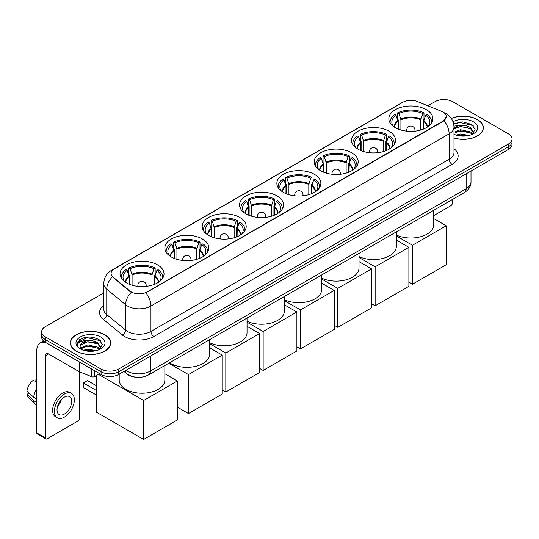 <?xml version="1.0" encoding="UTF-8"?>
<svg xmlns="http://www.w3.org/2000/svg" width="539" height="539" viewBox="0 0 539 539"><rect width="100%" height="100%" fill="white"/><g stroke="black" fill="none" stroke-linecap="round" stroke-linejoin="round"><path stroke-width="0.81" d="M277.086 195.906A21.998 12.7 0 0 0 253.114 193.151A21.998 12.7 0 0 0 239.532 204.887A21.998 12.7 0 0 0 245.979 213.868A21.998 12.7 0 0 0 269.951 216.617A21.998 12.7 0 0 0 283.527 204.887A21.998 12.7 0 0 0 277.086 195.906M389.077 131.246A21.998 12.7 0 0 0 365.105 128.498A21.998 12.7 0 0 0 351.522 140.228A21.998 12.7 0 0 0 357.97 149.209A21.998 12.7 0 0 0 381.942 151.964A21.998 12.7 0 0 0 395.518 140.228A21.998 12.7 0 0 0 389.077 131.246M351.745 152.8A21.998 12.7 0 0 0 327.773 150.051A21.998 12.7 0 0 0 314.197 161.781A21.998 12.7 0 0 0 320.638 170.762A21.998 12.7 0 0 0 344.61 173.518A21.998 12.7 0 0 0 358.186 161.781A21.998 12.7 0 0 0 351.745 152.8M314.412 174.353A21.998 12.7 0 0 0 290.44 171.597A21.998 12.7 0 0 0 276.864 183.334A21.998 12.7 0 0 0 283.305 192.315A21.998 12.7 0 0 0 307.277 195.064A21.998 12.7 0 0 0 320.86 183.334A21.998 12.7 0 0 0 314.412 174.353M239.754 217.46A21.998 12.7 0 0 0 215.782 214.704A21.998 12.7 0 0 0 202.206 226.441A21.998 12.7 0 0 0 208.647 235.422A21.998 12.7 0 0 0 232.619 238.171A21.998 12.7 0 0 0 246.195 226.441A21.998 12.7 0 0 0 239.754 217.46M202.421 239.013A21.998 12.7 0 0 0 178.449 236.257A21.998 12.7 0 0 0 164.873 247.994A21.998 12.7 0 0 0 171.314 256.968A21.998 12.7 0 0 0 195.286 259.724A21.998 12.7 0 0 0 208.869 247.994A21.998 12.7 0 0 0 202.421 239.013M157.583 264.898A21.998 12.7 0 0 0 133.611 262.149A21.998 12.7 0 0 0 120.029 273.879A21.998 12.7 0 0 0 126.47 282.86A21.998 12.7 0 0 0 150.442 285.616A21.998 12.7 0 0 0 164.024 273.879A21.998 12.7 0 0 0 157.583 264.898M426.403 109.693A21.998 12.7 0 0 0 402.431 106.944A21.998 12.7 0 0 0 388.855 118.674A21.998 12.7 0 0 0 395.296 127.655A21.998 12.7 0 0 0 419.268 130.411A21.998 12.7 0 0 0 432.851 118.674A21.998 12.7 0 0 0 426.403 109.693M442.957 111.997A11.204 6.468 0 0 0 441.461 111.277L417.294 101.507A11.204 6.468 0 0 0 402.943 102.228L114.362 268.84A11.204 6.468 0 0 0 111.081 273.414A11.204 6.468 0 0 0 113.109 277.127L130.027 291.08A11.204 6.468 0 0 0 147.134 291.943L442.957 121.147A11.204 6.468 0 0 0 446.238 116.572A11.204 6.468 0 0 0 442.957 111.997M135.127 377.111A12.451 7.189 180 0 1 127.251 374.174L123.923 371.425M453.986 138.085A20.132 11.622 0 0 0 483.335 127.756A20.132 11.622 0 0 0 477.439 119.543A20.132 11.622 0 0 0 451.278 118.398M104.728 334.726A20.132 11.622 0 0 0 82.79 332.206A20.132 11.622 0 0 0 70.36 342.945A20.132 11.622 0 0 0 76.262 351.159A20.132 11.622 0 0 0 98.192 353.678A20.132 11.622 0 0 0 110.623 342.945A20.132 11.622 0 0 0 104.728 334.726M446.238 116.572L444.042 120.696L442.957 121.484L145.874 292.845A14.526 8.388 60 0 1 150.947 306.004A16.601 9.587 180 0 1 127.473 306.004A16.601 9.587 180 0 1 125.607 304.724L106.756 289.18A16.601 9.587 180 0 1 103.751 283.682L103.751 309.096A16.601 9.587 0 0 0 106.756 314.594L125.607 330.144A16.601 9.587 0 0 0 127.473 331.424A16.601 9.587 0 0 0 150.947 331.424L449.122 159.274A16.601 9.587 0 0 0 453.986 152.497L453.986 127.083A16.601 9.587 180 0 1 449.122 133.861A14.526 8.388 -120 0 0 444.042 120.696M103.751 292.926L45.296 326.681A12.451 7.189 0 0 0 41.651 331.761L41.651 337.185A12.451 7.189 0 0 0 45.296 342.265L101.056 374.457L101.056 371.748A12.451 7.189 0 0 0 118.668 371.748L508.405 146.736A12.451 7.189 0 0 0 512.05 141.656A12.451 7.189 0 0 1 508.405 146.736L118.668 371.748A12.451 7.189 0 0 1 101.056 371.748L45.296 339.557L101.056 371.748L101.056 369.04A12.451 7.189 0 0 0 118.668 369.04L508.405 144.028A12.451 7.189 0 0 0 512.05 138.941A12.451 7.189 0 0 0 508.405 133.861L452.645 101.662A12.451 7.189 0 0 0 435.034 101.662L427.892 105.792M41.651 334.47A12.451 7.189 0 0 0 45.296 339.557A12.451 7.189 0 0 1 41.651 334.47M132.547 292.845L130.027 291.572L112.355 276.851A14.526 9.715 129.5 0 0 106.756 289.18L106.756 314.594A4.15 2.776 -50.5 0 1 103.353 319.357A20.752 11.979 180 0 1 103.751 305.296M41.651 331.761A12.451 7.189 0 0 0 45.296 336.841L101.056 369.04M101.056 374.457A12.451 7.189 0 0 0 118.668 374.457L508.405 149.444A12.451 7.189 0 0 0 512.05 144.364L512.05 138.941M453.986 137.95A19.923 11.501 0 0 0 483.133 127.756A19.923 11.501 0 0 0 477.291 119.624A19.923 11.501 0 0 0 451.352 118.513M456.122 135.08L460.522 134.002L469.051 135.437M457.847 135.552L460.522 135.08L467.266 135.815M453.986 132.17L460.522 129.704L470.547 131.967L472.683 134.002M453.986 133.241L460.522 130.775L470.547 133.045L472.124 134.379M453.953 126.119L459.942 125.459A10.376 5.99 0 0 0 453.986 128.403M459.942 125.459C463.924 125.041 467.461 125.776 470.547 127.669L473.586 132.446L473.511 133.234M453.986 128.942L460.522 126.476L470.547 128.74L473.552 132.985M453.986 133.935L454.572 134.501M453.986 134.238A14.526 8.388 0 0 0 473.478 133.692A14.526 8.388 0 0 0 473.478 121.827A14.526 8.388 0 0 0 453.029 121.774M472.299 134.299L475.088 129.387L471.901 124.556L462.819 121.875L453.602 123.694M453.703 124.159L459.78 122.461L473.181 125.587M456.573 127.359L459.78 126.766L468 127.46M456.573 131.664L459.78 131.071L468 131.765M458.123 135.612L467.104 135.835M433.679 215.634L450.88 205.703A2.075 1.199 120 0 0 452.349 203.163L452.349 199.524M76.403 351.078A19.923 11.501 0 0 0 98.118 353.571A19.923 11.501 0 0 0 110.414 342.945A19.923 11.501 0 0 0 104.579 334.813A19.923 11.501 0 0 0 82.871 332.32A19.923 11.501 0 0 0 70.569 342.945A19.923 11.501 0 0 0 76.403 351.078M83.41 350.269L87.81 349.191L96.333 350.619M85.128 350.741L87.81 350.269L94.547 350.997M80.607 348.16L87.81 344.886L97.828 347.156L99.964 349.191M80.971 348.746L87.81 345.964L97.828 348.228L99.405 349.568M99.58 349.488L102.376 344.576L99.189 339.745C92.358 336.221 85.849 336.181 79.657 339.624L77.259 344.003L77.488 345.411C77.623 342.258 80.87 340.668 87.23 340.648A10.376 5.99 0 0 0 80.116 346.334A10.376 5.99 0 0 0 80.621 348.181L81.861 349.69M87.23 340.648C91.212 340.23 94.743 340.965 97.828 342.851L100.867 347.628L100.793 348.423M80.116 346.449L80.473 345.176L87.81 341.659L97.828 343.929L100.833 348.167M100.766 337.016A14.526 8.388 0 0 0 80.223 337.016A14.526 8.388 0 0 0 80.223 348.874A14.526 8.388 0 0 0 100.766 348.874A14.526 8.388 0 0 0 100.766 337.016M77.266 344.003L77.717 342.332L87.069 337.65L100.47 340.769M83.862 342.548L87.069 341.948L95.282 342.649M83.862 346.846L87.069 346.254L95.282 346.948M85.405 350.801L94.392 351.024M397.971 128.969L397.971 121.497L396.024 115.198A19.006 10.975 0 0 0 392.904 125.681A19.006 10.975 0 0 0 393.389 126.395M398.456 129.165L398.456 119.995L397.721 119.564L397.721 112.786A20.752 11.979 0 0 1 423.984 112.786L422.744 113.507A19.006 10.975 0 0 0 398.961 113.507L400.908 119.799L400.908 130.007M420.797 130.007L420.797 119.799L422.744 113.507M396.347 235.024A22.827 13.179 0 0 0 420.602 236.762A22.827 13.179 0 0 0 433.679 224.851L433.679 210.304M423.984 112.786L423.984 119.564L423.25 119.995L423.25 129.165M396.024 115.198L394.784 114.484A20.752 11.979 0 0 0 390.101 122.063A20.752 11.979 0 0 0 390.162 122.986M398.961 113.507L397.721 112.786M431.544 122.986A20.752 11.979 0 0 0 431.604 122.063A20.752 11.979 0 0 0 426.922 114.484L425.682 115.198L423.87 120.702L423.728 128.969M428.316 126.395A19.006 10.975 0 0 0 428.795 125.681A19.006 10.975 0 0 0 425.682 115.198M412.463 284.235L412.463 245.265L446.218 225.78L446.218 264.75L412.463 284.235L408.885 282.166M412.463 245.265L396.347 235.961M433.679 218.544L446.218 225.78M360.645 150.522L360.645 143.051L358.691 136.751A19.006 10.975 0 0 0 355.578 147.235A19.006 10.975 0 0 0 356.057 147.949M361.123 150.718L361.123 141.541L360.389 141.117L360.389 134.339A20.752 11.979 0 0 1 386.652 134.339L385.412 135.053A19.006 10.975 0 0 0 361.629 135.053L363.576 141.353L363.576 151.56M383.465 151.56L383.465 141.353L385.412 135.053M359.021 256.577A22.827 13.179 0 0 0 383.269 258.316A22.827 13.179 0 0 0 396.347 246.397L396.347 231.858M386.652 134.339L386.652 141.117L385.917 141.541L385.917 150.718M358.691 136.751L357.451 136.037A20.752 11.979 0 0 0 352.769 143.617A20.752 11.979 0 0 0 352.829 144.54M361.629 135.053L360.389 134.339M394.211 144.54A20.752 11.979 0 0 0 394.272 143.617A20.752 11.979 0 0 0 389.589 136.037L388.349 136.751L386.537 142.256L386.396 150.522M390.984 147.949A19.006 10.975 0 0 0 391.469 147.235A19.006 10.975 0 0 0 388.349 136.751M375.137 305.788L375.137 266.818L408.885 247.334L408.885 286.303L375.137 305.788L371.553 303.72M375.137 266.818L359.021 257.514M396.347 240.091L408.885 247.334M323.312 172.076L323.312 164.604L321.365 158.304A19.006 10.975 0 0 0 318.246 168.788A19.006 10.975 0 0 0 318.724 169.502M323.798 172.271L323.798 163.095L323.056 162.67L323.056 155.892A20.752 11.979 0 0 1 349.326 155.892L348.086 156.606A19.006 10.975 0 0 0 324.296 156.606L326.25 162.906L326.25 173.107M346.132 173.107L346.132 162.906L348.086 156.606M321.689 278.131A22.827 13.179 0 0 0 345.937 279.869A22.827 13.179 0 0 0 359.021 267.95L359.021 253.411M349.326 155.892L349.326 162.67L348.585 163.095L348.585 172.271M321.365 158.304L320.126 157.59A20.752 11.979 0 0 0 315.436 165.17A20.752 11.979 0 0 0 315.504 166.093M324.296 156.606L323.056 155.892M356.879 166.093A20.752 11.979 0 0 0 356.946 165.17A20.752 11.979 0 0 0 352.257 157.59L351.017 158.304L349.205 163.802L349.07 172.076M353.658 169.502A19.006 10.975 0 0 0 354.136 168.788A19.006 10.975 0 0 0 351.017 158.304M337.805 327.341L337.805 288.372L371.553 268.887L371.553 307.857L337.805 327.341L334.227 325.273M337.805 288.372L321.689 279.067M359.021 261.644L371.553 268.887M285.98 193.629L285.98 186.157L284.033 179.858A19.006 10.975 0 0 0 280.913 190.341A19.006 10.975 0 0 0 281.398 191.055M286.465 193.824L286.465 184.648L285.731 184.223L285.731 177.446A20.752 11.979 0 0 1 311.993 177.446L310.754 178.16A19.006 10.975 0 0 0 286.97 178.16L288.917 184.459L288.917 194.66M308.807 194.66L308.807 184.459L310.754 178.16M284.356 299.684A22.827 13.179 0 0 0 308.604 301.422A22.827 13.179 0 0 0 321.689 289.504L321.689 274.964M311.993 177.446L311.993 184.223L311.259 184.648L311.259 193.824M284.033 179.858L282.793 179.143A20.752 11.979 0 0 0 278.111 186.723A20.752 11.979 0 0 0 278.171 187.646M286.97 178.16L285.731 177.446M319.553 187.646A20.752 11.979 0 0 0 319.614 186.723A20.752 11.979 0 0 0 314.931 179.143L313.691 179.858L311.879 185.355L311.737 193.629M316.326 191.055A19.006 10.975 0 0 0 316.804 190.341A19.006 10.975 0 0 0 313.691 179.858M300.472 348.895L300.472 309.925L334.227 290.433L334.227 329.41L300.472 348.895L296.895 346.826M300.472 309.925L284.356 300.614M321.689 283.197L334.227 290.433M248.654 215.182L248.654 207.704L246.7 201.411A19.006 10.975 0 0 0 243.588 211.894A19.006 10.975 0 0 0 244.066 212.609M249.133 215.378L249.133 206.201L248.398 205.777L248.398 198.999A20.752 11.979 0 0 1 274.661 198.999L273.421 199.713A19.006 10.975 0 0 0 249.638 199.713L251.585 206.013L251.585 216.213M271.474 216.213L271.474 206.013L273.421 199.713M247.03 321.237A22.827 13.179 0 0 0 271.279 322.976A22.827 13.179 0 0 0 284.356 311.057L284.356 296.517M274.661 198.999L274.661 205.777L273.927 206.201L273.927 215.378M246.7 201.411L245.461 200.69A20.752 11.979 0 0 0 240.778 208.276A20.752 11.979 0 0 0 240.839 209.199M249.638 199.713L248.398 198.999M282.22 209.199A20.752 11.979 0 0 0 282.281 208.276A20.752 11.979 0 0 0 277.598 200.69L276.359 201.411L274.546 206.909L274.405 215.182M278.993 212.609A19.006 10.975 0 0 0 279.478 211.894A19.006 10.975 0 0 0 276.359 201.411M263.147 370.448L263.147 331.472L296.895 311.987L296.895 350.963L263.147 370.448L259.562 368.38M263.147 331.472L247.03 322.167M284.356 304.751L296.895 311.987M211.322 236.736L211.322 229.257L209.375 222.957A19.006 10.975 0 0 0 206.255 233.448A19.006 10.975 0 0 0 206.733 234.162M211.807 236.931L211.807 227.754L211.066 227.33L211.066 220.552A20.752 11.979 0 0 1 237.335 220.552L236.095 221.266A19.006 10.975 0 0 0 212.305 221.266L214.259 227.566L214.259 237.766M234.142 237.766L234.142 227.566L236.095 221.266M209.698 342.784A22.827 13.179 0 0 0 233.946 344.529A22.827 13.179 0 0 0 247.03 332.61L247.03 318.071M237.335 220.552L237.335 227.33L236.594 227.754L236.594 236.931M209.375 222.957L208.135 222.243A20.752 11.979 0 0 0 203.446 229.83A20.752 11.979 0 0 0 203.513 230.753M212.305 221.266L211.066 220.552M244.888 230.753A20.752 11.979 0 0 0 244.955 229.83A20.752 11.979 0 0 0 240.266 222.243L239.026 222.957L237.214 228.462L237.079 236.736M241.667 234.162A19.006 10.975 0 0 0 242.146 233.448A19.006 10.975 0 0 0 239.026 222.957M225.814 391.994L225.814 353.025L259.562 333.54L259.562 372.51L225.814 391.994L222.236 389.933M225.814 353.025L209.698 343.72M247.03 326.304L259.562 333.54M173.989 258.289L173.989 250.81L172.042 244.511A19.006 10.975 0 0 0 168.923 255.001A19.006 10.975 0 0 0 169.408 255.708M174.474 258.484L174.474 249.308L173.74 248.883L173.74 242.105A20.752 11.979 0 0 1 200.003 242.105L198.763 242.819A19.006 10.975 0 0 0 174.98 242.819L176.927 249.119L176.927 259.32M196.816 259.32L196.816 249.119L198.763 242.819M169.59 362.774A22.827 13.179 0 0 0 170.728 363.481A22.827 13.179 0 0 0 195.603 366.338A22.827 13.179 0 0 0 209.698 354.163L209.698 339.624M200.003 242.105L200.003 248.883L199.268 249.308L199.268 258.484M172.042 244.511L170.802 243.796A20.752 11.979 0 0 0 166.12 251.383A20.752 11.979 0 0 0 166.18 252.306M174.98 242.819L173.74 242.105M207.562 252.306A20.752 11.979 0 0 0 207.623 251.383A20.752 11.979 0 0 0 202.94 243.796L201.701 244.511L199.888 250.015L199.747 258.289M204.335 255.708A19.006 10.975 0 0 0 204.813 255.001A19.006 10.975 0 0 0 201.701 244.511M188.482 413.548L188.482 374.578L222.236 355.093L222.236 394.063L188.482 413.548L177.392 407.147M188.482 374.578L168.815 363.225M209.698 347.857L222.236 355.093M129.151 284.174L129.151 276.702L127.197 270.403A19.006 10.975 0 0 0 124.078 280.886A19.006 10.975 0 0 0 124.563 281.601M129.63 284.37L129.63 275.193L128.895 274.769L128.895 267.991A20.752 11.979 0 0 1 155.158 267.991L153.918 268.712A19.006 10.975 0 0 0 130.135 268.712L132.082 275.005L132.082 285.212M151.971 285.212L151.971 275.005L153.918 268.712M119.2 374.154L119.2 380.049A22.827 13.179 0 0 0 125.883 389.374A22.827 13.179 0 0 0 150.765 392.23A22.827 13.179 0 0 0 164.853 380.049L164.853 365.509M155.158 267.991L155.158 274.769L154.423 275.193L154.423 284.37M127.197 270.403L125.958 269.689A20.752 11.979 0 0 0 121.275 277.268A20.752 11.979 0 0 0 121.336 278.191M130.135 268.712L128.895 267.991M162.717 278.191A20.752 11.979 0 0 0 162.778 277.268A20.752 11.979 0 0 0 158.095 269.689L156.856 270.403L155.043 275.907L154.902 284.174M159.49 281.601A19.006 10.975 0 0 0 159.975 280.886A19.006 10.975 0 0 0 156.856 270.403M96.683 395.215L83.329 387.507L83.329 382.966L96.683 390.674M143.643 439.44L143.643 400.47L177.392 380.985L177.392 419.955L143.643 439.44L96.683 412.328L96.683 375.292M143.643 400.47L98.354 374.322M164.853 373.743L177.392 380.985M83.329 382.966L87.439 380.595L96.683 385.931M94.379 370.603L94.379 376.62L99.587 373.615M45.916 342.622A16.601 9.587 -120 0 0 40.223 342.972A16.601 9.587 -120 0 0 36.787 350.572L36.787 432.918L45.593 437.998L45.593 355.652A4.15 2.399 60 0 1 46.448 353.752A4.15 2.399 60 0 1 48.523 353.955L79.213 371.674L79.213 361.844M45.593 437.998A2.075 1.199 120 0 0 46.017 438.948L37.218 433.868A2.075 1.199 -60 0 1 36.787 432.918M46.017 438.948A2.075 1.199 120 0 0 47.055 438.847L78.168 420.885A2.075 1.199 120 0 0 79.631 418.345L79.631 371.87M94.379 376.62A2.075 1.199 180 0 1 91.724 376.754L79.489 371.809A2.075 1.199 180 0 1 79.213 371.674M64.37 414.073A10.376 5.99 120 0 0 71.148 404.93A10.376 5.99 120 0 0 69.558 396.616A10.376 5.99 120 0 0 64.37 397.128A10.376 5.99 120 0 0 57.592 406.271A10.376 5.99 120 0 0 59.182 414.592A10.376 5.99 120 0 0 64.37 414.073M57.666 406.035A10.376 5.99 120 0 0 61.392 399.581M36.787 379.092L35.904 378.829L35.904 380.911L36.787 381.417M71.431 393.382L69.666 392.365A14.108 8.146 120 0 0 62.612 393.066A14.108 8.146 120 0 0 53.395 405.496A14.108 8.146 120 0 0 55.557 416.809L57.316 417.826A14.108 8.146 120 0 0 64.37 417.125A14.108 8.146 120 0 0 73.594 404.688A14.108 8.146 120 0 0 71.431 393.382A14.108 8.146 120 0 0 64.37 394.083A14.108 8.146 120 0 0 55.153 406.514A14.108 8.146 120 0 0 57.316 417.826M36.787 388.794A13.697 7.91 120 0 0 33.667 397.236L26.95 390.95A10.793 6.232 120 0 1 32.973 380.521L36.787 381.679M36.787 399.035L33.667 397.236M30.582 394.353L28.756 393.295L26.95 394.339L33.667 400.625L36.787 402.424M33.667 400.625A13.697 7.91 120 0 0 35.358 404.452A13.697 7.91 120 0 0 36.396 405.267L36.787 405.49M36.787 378.58A10.793 6.232 120 0 0 35.904 378.829M26.95 394.339A10.793 6.232 120 0 0 28.223 397.021L35.358 404.452M113.109 277.127L113.109 277.619M130.027 291.08L130.027 291.572M442.957 121.147L442.957 121.484M153.885 336.504A4.15 2.399 60 0 1 150.947 331.424L150.947 306.004L449.122 133.861L449.122 159.274A4.15 2.399 60 0 0 452.053 164.355L153.885 336.504A20.752 11.979 180 0 1 124.536 336.504A20.752 11.979 180 0 1 122.212 334.908L103.353 319.357M453.986 127.083C453.703 121.113 451.076 116.633 446.11 113.655L444.015 112.631A14.526 6.805 112 0 0 443.819 112.557M113.129 269.689A14.526 8.388 -120 0 0 111.627 270.255C106.655 273.239 104.034 277.713 103.751 283.682M111.627 270.255L401.723 102.767A14.526 8.388 60 0 1 402.822 102.302M131.267 292.34A14.526 9.715 129.5 0 0 125.607 304.724L125.607 330.144A4.15 2.776 -50.5 0 1 122.212 334.908M453.986 148.697A20.752 11.979 180 0 1 452.053 164.355M118.668 369.04L118.668 374.457M508.405 144.028L508.405 149.444M45.296 336.841L45.296 342.265M125.769 370.36A16.601 9.587 0 0 0 126.881 371.068A16.601 9.587 0 0 0 150.361 371.068L466.141 188.758A16.601 9.587 0 0 0 471.005 181.98C471.126 186.096 468.93 189.627 464.423 192.558L148.643 374.868A8.301 4.79 60 0 0 150.361 371.068L150.361 356.158M466.141 173.848L466.141 188.758A8.301 4.79 60 0 1 464.423 192.558M125.095 370.744A8.301 5.552 129.5 0 0 126.544 373.446L124.024 371.371M397.971 121.497A16.271 9.392 0 0 0 394.582 127.224M420.797 119.799A16.271 9.392 0 0 0 400.908 119.799M397.836 120.702A16.466 9.507 0 0 0 394.42 127.123M420.932 119.004A16.466 9.507 0 0 0 400.767 119.004M427.286 127.123A16.466 9.507 0 0 0 423.87 120.702M427.124 127.224A16.271 9.392 0 0 0 423.728 121.497M407.073 131.186A4.15 2.399 180 0 1 406.702 130.195L406.702 131.145M415.003 131.145L415.003 130.195A4.15 2.399 180 0 1 414.632 131.186M360.645 143.051A16.271 9.392 0 0 0 357.249 148.777M383.465 141.353A16.271 9.392 0 0 0 363.576 141.353M360.503 142.256A16.466 9.507 0 0 0 357.087 148.67M383.6 140.558A16.466 9.507 0 0 0 363.441 140.558M389.953 148.67A16.466 9.507 0 0 0 386.537 142.256M389.791 148.777A16.271 9.392 0 0 0 386.396 143.051M369.741 152.739A4.15 2.399 180 0 1 369.37 151.749L369.37 152.699M377.671 152.699L377.671 151.749A4.15 2.399 180 0 1 377.3 152.739M323.312 164.604A16.271 9.392 0 0 0 319.923 170.331M346.132 162.906A16.271 9.392 0 0 0 326.25 162.906M323.178 163.802A16.466 9.507 0 0 0 319.762 170.223M346.274 162.111A16.466 9.507 0 0 0 326.108 162.111M352.621 170.223A16.466 9.507 0 0 0 349.205 163.802M352.459 170.331A16.271 9.392 0 0 0 349.07 164.604M332.408 174.292A4.15 2.399 180 0 1 332.037 173.302L332.037 174.252M340.338 174.252L340.338 173.302A4.15 2.399 180 0 1 339.974 174.292M285.98 186.157A16.271 9.392 0 0 0 282.591 191.884M308.807 184.459A16.271 9.392 0 0 0 288.917 184.459M285.845 185.355A16.466 9.507 0 0 0 282.429 191.776M308.941 183.664A16.466 9.507 0 0 0 288.776 183.664M315.295 191.776A16.466 9.507 0 0 0 311.879 185.355M315.133 191.884A16.271 9.392 0 0 0 311.737 186.157M295.082 195.846A4.15 2.399 180 0 1 294.712 194.855L294.712 195.805M303.012 195.805L303.012 194.855A4.15 2.399 180 0 1 302.642 195.846M248.654 207.704A16.271 9.392 0 0 0 245.258 213.431M271.474 206.013A16.271 9.392 0 0 0 251.585 206.013M248.513 206.909A16.466 9.507 0 0 0 245.097 213.329M271.609 205.218A16.466 9.507 0 0 0 251.45 205.218M277.962 213.329A16.466 9.507 0 0 0 274.546 206.909M277.801 213.431A16.271 9.392 0 0 0 274.405 207.704M257.75 217.399A4.15 2.399 180 0 1 257.379 216.408L257.379 217.358M265.68 217.358L265.68 216.408A4.15 2.399 180 0 1 265.309 217.399M211.322 229.257A16.271 9.392 0 0 0 207.933 234.984M234.142 227.566A16.271 9.392 0 0 0 214.259 227.566M211.187 228.462A16.466 9.507 0 0 0 207.771 234.883M234.283 226.771A16.466 9.507 0 0 0 214.118 226.771M240.63 234.883A16.466 9.507 0 0 0 237.214 228.462M240.468 234.984A16.271 9.392 0 0 0 237.079 229.257M220.417 238.952A4.15 2.399 180 0 1 220.047 237.962L220.047 238.912M228.347 238.912L228.347 237.962A4.15 2.399 180 0 1 227.984 238.952M173.989 250.81A16.271 9.392 0 0 0 170.6 256.537M196.816 249.119A16.271 9.392 0 0 0 176.927 249.119M173.854 250.015A16.466 9.507 0 0 0 170.439 256.436M196.951 248.324A16.466 9.507 0 0 0 176.785 248.324M203.304 256.436A16.466 9.507 0 0 0 199.888 250.015M203.142 256.537A16.271 9.392 0 0 0 199.747 250.81M183.092 260.499A4.15 2.399 180 0 1 182.721 259.515L182.721 260.465M191.022 260.465L191.022 259.515A4.15 2.399 180 0 1 190.651 260.499M129.151 276.702A16.271 9.392 0 0 0 125.755 282.429M151.971 275.005A16.271 9.392 0 0 0 132.082 275.005M129.01 275.907A16.466 9.507 0 0 0 125.594 282.321M152.106 274.21A16.466 9.507 0 0 0 131.947 274.21M158.459 282.321A16.466 9.507 0 0 0 155.043 275.907M158.298 282.429A16.271 9.392 0 0 0 154.902 276.702M138.247 286.391A4.15 2.399 180 0 1 137.876 285.401L137.876 286.35M146.177 286.35L146.177 285.401A4.15 2.399 180 0 1 145.806 286.391M45.593 355.652L48.523 353.955M79.489 362.006L79.489 371.809M91.724 376.754L91.724 369.074M401.723 102.767L404.385 101.527M148.643 374.868C141.959 378.23 135.282 378.23 128.605 374.868L126.544 373.446M471.005 181.98L471.005 171.038M483.133 129.421L483.133 127.756M110.414 344.61L110.414 342.945M70.569 344.61L70.569 342.945M390.101 122.885L390.101 122.063M431.604 122.885L431.604 122.063M415.003 130.195A4.15 4.15 0 0 0 408.778 126.604A4.15 4.15 0 0 0 406.702 130.195M352.769 144.439L352.769 143.617M394.272 144.439L394.272 143.617M377.671 151.749A4.15 4.15 0 0 0 371.445 148.158A4.15 4.15 0 0 0 369.37 151.749M315.436 165.992L315.436 165.17M356.946 165.992L356.946 165.17M340.338 173.302A4.15 4.15 0 0 0 334.113 169.711A4.15 4.15 0 0 0 332.037 173.302M278.111 187.545L278.111 186.723M319.614 187.545L319.614 186.723M303.012 194.855A4.15 4.15 0 0 0 296.787 191.264A4.15 4.15 0 0 0 294.712 194.855M240.778 209.098L240.778 208.276M282.281 209.098L282.281 208.276M265.68 216.408A4.15 4.15 0 0 0 259.454 212.811A4.15 4.15 0 0 0 257.379 216.408M203.446 230.652L203.446 229.83M244.955 230.652L244.955 229.83M228.347 237.962A4.15 4.15 0 0 0 222.122 234.364A4.15 4.15 0 0 0 220.047 237.962M166.12 252.205L166.12 251.383M207.623 252.205L207.623 251.383M191.022 259.515A4.15 4.15 0 0 0 184.796 255.917A4.15 4.15 0 0 0 182.721 259.515M121.275 278.09L121.275 277.268M162.778 278.09L162.778 277.268M146.177 285.401A4.15 4.15 0 0 0 139.951 281.809A4.15 4.15 0 0 0 137.876 285.401M96.683 377.192L95.039 376.242M40.223 342.972L43.585 341.032"/></g></svg>
